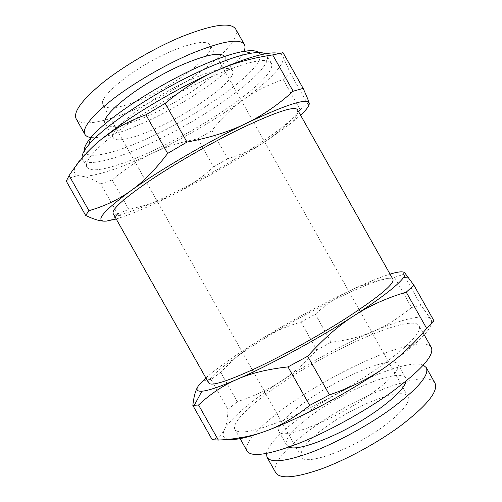 <?xml version="1.0" encoding="UTF-8"?>
<svg xmlns="http://www.w3.org/2000/svg" width="502" height="502" viewBox="0 0 502 502"><rect width="100%" height="100%" fill="white"/><g stroke="black" fill="none" stroke-linecap="round" stroke-linejoin="round"><path stroke-width="0.38" stroke-dasharray="2.51 1.88" d="M208.769 383.064C206.165 378.414 230.625 359.551 262.697 339.659C314.898 306.885 388.171 271.657 392.94 279.294M297.498 109.725C301.784 118.183 233.775 162.88 178.587 190.44C144.89 207.508 115.949 218.464 113.17 213.588M205.864 377.918C217.586 367.677 235.156 355.291 258.561 340.745C289.353 321.732 319.874 304.996 350.126 290.532C366.391 282.833 379.7 277.368 390.041 274.142M101.492 139.148C74.233 162.171 67.406 174.495 81.004 176.114C93.654 177.401 121.961 167.768 152.777 153.072C165.911 146.76 180.921 142.028 197.801 138.866L213.601 166.909C201.246 178.091 188.557 186.945 175.543 193.465C207.809 177.03 237.948 159.567 265.953 141.062C254.815 148.542 242.071 154.428 227.732 158.707L211.9 130.602C221.627 118.127 231.949 107.955 242.874 100.074C268.432 81.569 285.688 64.143 283.028 56.638C281.798 53.325 281.823 52.045 283.103 52.779M213.601 166.909L227.732 158.707M247.141 451.091C242.384 442.613 265.037 420.582 296.456 399.554C347.459 364.69 422.847 333.259 431.249 347.346M285.72 380.503C254.087 401.167 230.864 422.195 234.936 429.448C238.5 434.782 254.872 431.601 284.05 419.917C312.464 408.082 349.273 387.883 376.556 369.083C407.919 346.819 422.088 332.355 419.063 325.698C411.816 313.662 337.099 346.298 285.72 380.503M211.838 76.611C181.529 90.147 145.134 111.212 120.323 129.51C95.248 148.567 84.123 161.098 86.953 167.103C91.207 174.602 121.377 165.817 155.52 149.521C211.53 123.392 278.089 76.097 271.318 63.221C267.07 56.958 247.241 61.42 211.838 76.611M82.159 158.086L82.642 159.46C87.135 167.386 117.512 158.958 151.723 142.794C207.872 116.903 274.192 69.176 267.014 55.571L265.232 53.833M197.876 386.672L198.911 385.122C201.773 381.288 205.826 379.43 211.06 379.556L220.711 372.315C233.587 358.811 246.206 348.288 258.561 340.745C270.892 333.021 285.042 326.789 301.012 322.046L315.331 314.202C326.388 304.118 337.99 296.23 350.126 290.532C362.099 284.722 376.895 280.317 394.516 277.305L403.614 274.356C402.792 271.726 403.131 271.174 404.631 272.699M309.075 104.836L307.412 103.425L290.024 72.526L283.028 56.638C282.494 55.138 281.164 54.084 279.024 53.469M433.891 320.709C433.929 322.309 432.881 321.769 430.747 319.103L420.971 305.191L403.614 274.356M228.542 439.332C224.639 438.698 222.794 436.941 223.001 434.073L224.237 430.013C229.79 418.756 252.757 399.717 281.289 381.056C311.673 361.34 342.295 344.805 373.162 331.445C401.525 319.385 420.205 314.867 429.197 317.885L430.747 319.103C435.579 325.999 419.954 342.351 383.867 368.167M327.819 425.501C357.932 403.903 403.1 386.728 408.038 396.542C410.448 402.202 402.504 411.954 384.199 425.803C352.147 449.717 304.112 466.791 301.244 456.72C299.443 449.886 308.303 439.482 327.819 425.501M275.717 472.702C270.835 464.137 289.277 444.132 316.241 425.439C360.31 394.095 426.719 368.393 434.933 382.988M266.468 453.494C267.792 444.17 285.136 427.578 308.466 411.64C349.085 383.44 407.869 358.453 423.293 365.13M289.077 447.056L286.604 445.117C283.304 439.463 296.782 425.257 317.069 411.358C350.697 387.757 400.558 367.997 405.698 378.012L406.074 381.131M370.313 394.547C334.006 420.544 281.007 440.988 278.836 431.337C275.805 426.167 289.528 412.387 309.903 398.644C343.701 375.339 393.267 355.046 397.935 364.232C400.113 369.516 390.901 379.625 370.313 394.547M116.232 219.01L125.393 215.967C139.387 210.796 156.097 203.297 175.543 193.465C162.661 200.103 147.092 205.418 128.826 209.403L112.222 179.954C126.09 168.17 139.612 159.216 152.777 153.072C185.451 137.353 215.483 119.683 242.874 100.074C253.642 92.092 267.07 85.227 283.166 79.479L300.209 109.769L298.056 112.26C287.175 124.571 276.476 134.172 265.953 141.062C276.696 133.902 285.776 127.351 293.199 121.409L300.547 115.146M76.216 118.955C80.897 127.351 107.503 121.735 137.466 108.263C187.102 86.645 243.715 43.323 235.702 29.091M172.857 50.62C135.791 65.8 96.114 97.896 103.13 105.345C107.968 110.277 121.421 107.974 143.49 98.442C177.57 83.759 215.81 54.141 210.112 45.067C206.592 40.204 194.174 42.055 172.857 50.62M90.962 137.548C102.684 138.357 120.787 133.206 145.266 122.105C187.698 102.979 236.329 69.075 243.966 51.336M105.37 123.661L105.502 123.931C108.545 129.529 127.627 125.199 150.029 114.977C187.629 98.317 230.531 66.038 224.783 56.726L224.626 56.469M192.473 78.839C151.435 96.591 106.298 131.154 113.295 137.755C116.062 142.863 134.906 138.106 157.214 127.728C194.644 110.766 237.841 79.027 232.57 70.544C229.263 66.101 215.898 68.862 192.473 78.839M84.367 150.713C85.811 160.797 115.975 153.273 150.475 137.071C206.052 111.739 271.362 63.447 258.637 52.515M66.295 181.134C70.726 177.062 75.626 175.386 81.004 176.114C86.344 176.66 92.908 179.258 100.695 183.889L117.593 213.846L116.514 215.458C113.985 218.878 110.609 220.754 106.38 221.093L104.805 221.156M394.516 277.305L411.527 307.538C398.318 318.362 385.53 326.331 373.162 331.445C360.806 336.748 346.8 340.35 331.138 342.257L315.331 314.202M301.012 322.046L316.781 350.038C305.329 362.789 293.494 373.13 281.289 381.056C269.216 389.1 254.552 395.984 237.283 401.713L220.711 372.315M211.06 379.556L227.921 409.45C227.808 418.404 226.578 425.263 224.237 430.013L221.62 434.067C219.43 436.734 216.28 438.604 212.17 439.683M227.921 409.45L237.283 401.713M411.527 307.538L420.971 305.191M316.781 350.038L331.138 342.257M283.166 79.479L290.024 72.526M197.801 138.866L211.9 130.602M100.695 183.889L112.222 179.954M300.209 109.769L307.412 103.425M117.593 213.846L128.826 209.403M240.113 438.635L234.936 429.448M86.953 167.103L82.642 159.46M286.604 445.117L278.836 431.337M113.295 137.755L105.502 123.931M301.244 456.72L103.13 105.345M223.001 434.073L221.62 434.067M429.197 317.885L429.455 317.459M125.393 215.967L116.514 215.458M293.199 121.409L298.056 112.26M422.991 332.682L419.063 325.698M271.318 63.221L267.014 55.571M405.698 378.012L397.935 364.232M232.57 70.544L224.783 56.726M408.038 396.542L210.112 45.067"/><path stroke-width="0.75" d="M347.44 317.377C319.617 335.248 282.883 355.604 255.11 368.581C226.653 381.564 211.21 386.396 208.769 383.064L113.17 213.588C111.482 209.591 123.536 198.717 149.339 180.971C174.784 163.815 211.254 142.907 241.023 128.437C275.711 111.99 294.536 105.753 297.498 109.725L392.94 279.294C394.679 283.668 379.512 296.362 347.44 317.377M390.041 274.142C398.036 271.689 402.893 271.212 404.631 272.699C405.534 273.596 405.152 275.234 403.476 277.606C398.03 285.111 381.627 297.768 354.255 315.589C318.582 338.655 268.834 365.657 236.969 379.399C219.801 386.81 208.104 390.744 201.873 391.209C196.608 391.491 195.617 389.464 198.911 385.122L205.864 377.918M422.991 332.682L431.249 347.346C434.87 355.071 421.165 370.357 390.142 393.204C363.103 412.437 326.262 432.567 297.554 443.868C268.037 454.944 251.232 457.353 247.141 451.091L240.113 438.635M265.232 53.833C262.665 52.334 257.99 52.12 251.22 53.206C240.376 55 225.649 59.964 207.031 68.084C161.192 87.938 104.604 125.117 88.804 144.72C83.821 150.619 81.606 155.074 82.159 158.086M404.631 272.699L413.912 285.205L406.237 292.158C386.728 297.962 369.403 305.768 354.255 315.589C339.082 325.158 323.552 338.712 307.663 356.251L329.438 394.879C351.005 387.437 369.146 378.533 383.867 368.167C398.776 357.939 413.033 344.686 426.637 328.402L406.237 292.158M413.912 285.205L433.891 320.709L426.637 328.402M383.867 368.167C348.915 392.495 298.928 419.051 266.066 430.992C280.122 425.991 294.661 417.469 309.69 405.421L287.985 366.912C267.434 369.171 250.429 373.337 236.969 379.399C223.29 385.316 210.482 393.85 198.554 405.001L192.837 405.415C193.822 396.636 195.498 390.387 197.876 386.672M303.133 88.371L293.143 91.232L272.699 54.9L283.103 52.779L303.133 88.371C306.716 96.265 308.736 101.184 309.201 103.142L309.075 104.836M300.547 115.146C306.747 109.499 309.627 105.495 309.201 103.142C307.155 97.808 286.102 104.573 246.049 123.448C262.333 115.617 278.033 104.88 293.143 91.232M423.293 365.13L426.261 367.596L434.933 382.988C438.692 391.071 427.208 405.371 400.483 425.884C377.41 442.915 345.847 460.02 320.828 469.132C295 478.004 279.965 479.19 275.717 472.702L267.039 457.309L266.468 453.494M426.261 367.596C429.649 375.013 417.877 388.805 390.951 408.967C367.728 425.727 336.189 442.883 311.347 452.315C285.732 461.564 270.961 463.227 267.039 457.309M406.074 381.131C404.612 387.651 395.469 397.063 378.659 409.362C346.675 432.699 298.596 452.34 289.077 447.056M198.554 405.001L218.332 440.053C236.097 439.256 252.01 436.238 266.066 430.992C247.888 437.6 235.375 440.379 228.542 439.332M279.024 53.469C270.628 51.16 252.343 55.791 224.181 67.356L216.368 70.744C183.236 85.39 142.731 108.639 114.914 128.926L101.492 139.148C89.751 148.542 78.958 160.678 69.107 175.562L88.929 210.689C104.623 206.184 118.535 199.576 130.652 190.86C102.257 211.857 94.169 221.934 106.38 221.093L116.232 219.01M272.699 54.9C254.828 57.586 238.732 61.746 224.413 67.381L216.368 70.744C199.827 77.923 182.753 88.798 165.158 103.356L186.982 142.079C210.275 137.636 229.96 131.424 246.049 123.448C207.734 141.909 158.839 170.548 130.652 190.86C142.781 182.414 155.118 169.933 167.655 153.424L145.894 114.82C133.739 119.307 123.26 124.339 114.462 129.918L101.492 139.148M243.966 51.336C245.196 48.537 245.334 46.272 244.392 44.534L235.702 29.091C230.845 21.875 212.722 24.447 181.341 36.809C154.817 47.828 123.768 65.982 102.916 82.598C81.851 100.005 72.947 112.128 76.216 118.955L84.92 134.398C85.917 136.098 87.932 137.153 90.962 137.548M244.392 44.534C239.918 37.989 222.085 41.076 190.904 53.789C164.537 65.072 133.463 83.181 112.429 99.471C91.157 116.508 81.983 128.148 84.92 134.398M224.626 56.469C220.698 51.907 207.188 54.411 184.102 63.98C143.365 81.123 98.856 115.893 105.37 123.661M258.637 52.515C256.327 50.589 251.533 50.181 244.267 51.292C233.876 52.955 219.889 57.598 202.293 65.222C158.996 83.84 105.847 118.88 90.762 137.78C86.049 143.428 83.922 147.739 84.367 150.713M104.805 221.156C100.312 221.256 93.93 219.361 85.666 215.471L66.295 181.134L69.107 175.562M218.332 440.053L212.17 439.683L192.837 405.415M329.438 394.879L309.69 405.421M307.663 356.251L287.985 366.912M165.158 103.356L145.894 114.82M186.982 142.079L167.655 153.424M88.929 210.689L85.666 215.471M403.476 277.606L408.766 277.882M201.873 391.209L194.224 405.459M244.267 51.292L251.22 53.206M114.914 128.926L114.462 129.918M90.762 137.78L88.804 144.72"/></g></svg>

